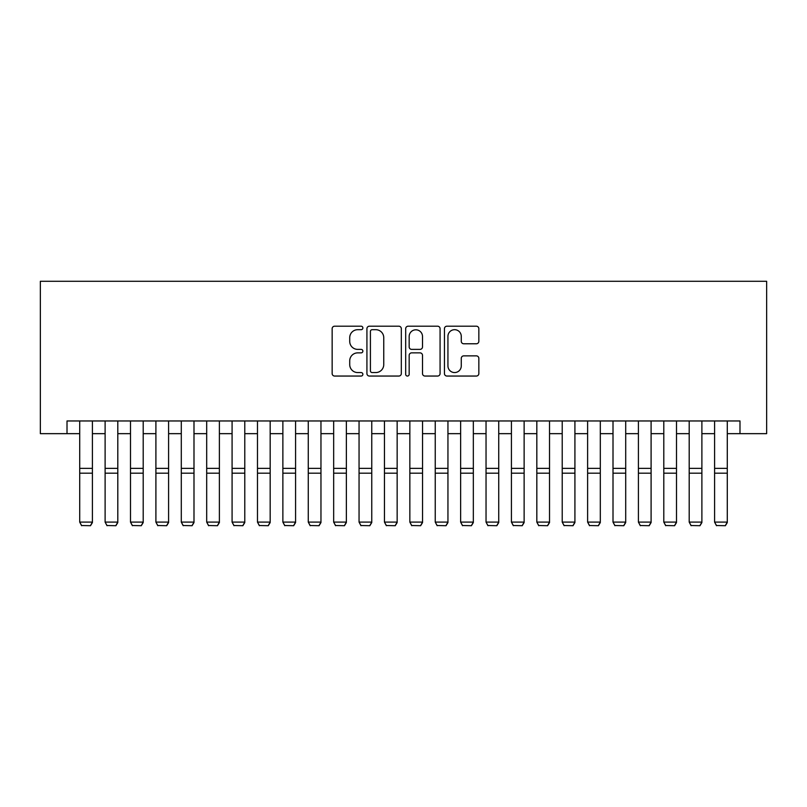 <?xml version="1.0" encoding="UTF-8"?>
<svg xmlns="http://www.w3.org/2000/svg" width="807" height="807" viewBox="0 0 807 807"><rect width="100%" height="100%" fill="white"/><g stroke="black" fill="none" stroke-linecap="round" stroke-linejoin="round"><path stroke-width="1.21" d="M362.868 327.945A1.745 1.745 0 0 0 361.122 326.199L334.643 326.199A2.492 2.492 0 0 0 332.151 328.691L332.151 373.56A2.492 2.492 0 0 0 334.643 376.052L361.122 376.052A1.745 1.745 0 0 0 362.868 374.307A1.745 1.745 0 0 0 361.122 372.562L357.693 372.562A7.979 7.979 0 0 1 349.724 364.593L349.724 360.85A7.979 7.979 0 0 1 357.693 352.871L361.122 352.871A1.745 1.745 0 0 0 362.868 351.126A1.745 1.745 0 0 0 361.122 349.381L357.693 349.381A7.979 7.979 0 0 1 349.724 341.401L349.724 337.669A7.979 7.979 0 0 1 357.693 329.69L361.122 329.69A1.745 1.745 0 0 0 362.868 327.945M476.352 343.772A2.492 2.492 0 0 0 478.844 341.28L478.844 328.691A2.492 2.492 0 0 0 476.352 326.199L446.937 326.199A2.492 2.492 0 0 0 444.445 328.691L444.445 373.56A2.492 2.492 0 0 0 446.937 376.052L476.352 376.052A2.492 2.492 0 0 0 478.844 373.56L478.844 358.358A2.492 2.492 0 0 0 476.352 355.867L463.763 355.867A2.492 2.492 0 0 0 461.271 358.358L461.271 365.894A6.668 6.668 0 0 1 454.603 372.562A6.668 6.668 0 0 1 447.935 365.894L447.935 336.358A6.668 6.668 0 0 1 454.603 329.69A6.668 6.668 0 0 1 461.271 336.358L461.271 341.28A2.492 2.492 0 0 0 463.763 343.772L476.352 343.772M67.011 433.662L67.011 420.961L739.989 420.961L739.989 433.662L766.65 433.662L766.65 281.29L40.35 281.29L40.35 433.662L79.711 433.662M401.321 328.691A2.492 2.492 0 0 0 398.829 326.199L369.414 326.199A2.492 2.492 0 0 0 366.923 328.691L366.923 373.56A2.492 2.492 0 0 0 369.414 376.052L398.829 376.052A2.492 2.492 0 0 0 401.321 373.56L401.321 328.691M408.171 326.199L437.586 326.199A2.492 2.492 0 0 1 440.077 328.691L440.077 373.56A2.492 2.492 0 0 1 437.586 376.052L424.996 376.052A2.492 2.492 0 0 1 422.505 373.56L422.505 355.362A2.492 2.492 0 0 0 420.013 352.871L411.661 352.871A2.492 2.492 0 0 0 409.169 355.362L409.169 374.307A1.745 1.745 0 0 1 407.424 376.052A1.745 1.745 0 0 1 405.679 374.307L405.679 328.691A2.492 2.492 0 0 1 408.171 326.199M92.412 433.662L105.112 433.662M117.802 433.662L130.502 433.662M143.202 433.662L155.902 433.662M168.592 433.662L181.293 433.662M193.993 433.662L206.693 433.662M219.383 433.662L232.083 433.662M244.783 433.662L257.473 433.662M270.174 433.662L282.874 433.662M295.574 433.662L308.264 433.662M320.964 433.662L333.664 433.662M346.364 433.662L359.054 433.662M371.755 433.662L384.455 433.662M397.155 433.662L409.845 433.662M422.545 433.662L435.245 433.662M447.946 433.662L460.636 433.662M473.336 433.662L486.036 433.662M498.736 433.662L511.426 433.662M524.126 433.662L536.826 433.662M549.527 433.662L562.217 433.662M574.917 433.662L587.617 433.662M600.307 433.662L613.007 433.662M625.707 433.662L638.408 433.662M651.098 433.662L663.798 433.662M676.498 433.662L689.198 433.662M701.888 433.662L714.588 433.662M727.289 433.662L739.989 433.662M372.158 329.69A1.745 1.745 0 0 0 370.413 331.435L370.413 370.817A1.745 1.745 0 0 0 372.158 372.562L375.769 372.562A7.979 7.979 0 0 0 383.749 364.593L383.749 337.669A7.979 7.979 0 0 0 375.769 329.69L372.158 329.69M422.505 336.479A6.668 6.668 0 0 0 415.837 329.811A6.668 6.668 0 0 0 409.169 336.479L409.169 346.889A2.492 2.492 0 0 0 411.661 349.381L420.013 349.381A2.492 2.492 0 0 0 422.505 346.889L422.505 336.479M92.412 420.961L92.412 522.553L90.505 525.71L81.618 525.528L90.505 525.71M81.618 525.71L79.711 522.099L92.412 522.099L90.505 525.528M79.711 420.961L79.711 522.099L81.618 525.528M117.802 420.961L117.802 522.553L115.905 525.71L107.008 525.528L115.905 525.71M107.008 525.71L105.112 522.099L117.802 522.099L115.905 525.528M105.112 420.961L105.112 522.099L107.008 525.528M143.202 420.961L143.202 522.553L141.296 525.71L132.409 525.528L141.296 525.71M132.409 525.71L130.502 522.099L143.202 522.099L141.296 525.528M130.502 420.961L130.502 522.099L132.409 525.528M168.592 420.961L168.592 522.553L166.686 525.71L157.799 525.528L166.686 525.71M157.799 525.71L155.902 522.099L168.592 522.099L166.686 525.528M155.902 420.961L155.902 522.099L157.799 525.528M193.993 420.961L193.993 522.553L192.086 525.71L183.199 525.528L192.086 525.71M183.199 525.71L181.293 522.099L193.993 522.099L192.086 525.528M181.293 420.961L181.293 522.099L183.199 525.528M219.383 420.961L219.383 522.553L217.476 525.71L208.589 525.528L217.476 525.71M208.589 525.71L206.693 522.099L219.383 522.099L217.476 525.528M206.693 420.961L206.693 522.099L208.589 525.528M244.783 420.961L244.783 522.553L242.877 525.71L233.99 525.528L242.877 525.71M233.99 525.71L232.083 522.099L244.783 522.099L242.877 525.528M232.083 420.961L232.083 522.099L233.99 525.528M270.174 420.961L270.174 522.553L268.267 525.71L259.38 525.528L268.267 525.71M259.38 525.71L257.473 522.099L270.174 522.099L268.267 525.528M257.473 420.961L257.473 522.099L259.38 525.528M295.574 420.961L295.574 522.553L293.667 525.71L284.78 525.528L293.667 525.71M284.78 525.71L282.874 522.099L295.574 522.099L293.667 525.528M282.874 420.961L282.874 522.099L284.78 525.528M320.964 420.961L320.964 522.553L319.058 525.71L310.17 525.528L319.058 525.71M310.17 525.71L308.264 522.099L320.964 522.099L319.058 525.528M308.264 420.961L308.264 522.099L310.17 525.528M346.364 420.961L346.364 522.553L344.458 525.71L335.571 525.528L344.458 525.71M335.571 525.71L333.664 522.099L346.364 522.099L344.458 525.528M333.664 420.961L333.664 522.099L335.571 525.528M371.755 420.961L371.755 522.553L369.848 525.71L360.961 525.528L369.848 525.71M360.961 525.71L359.054 522.099L371.755 522.099L369.848 525.528M359.054 420.961L359.054 522.099L360.961 525.528M397.155 420.961L397.155 522.553L395.248 525.71L386.361 525.528L395.248 525.71M386.361 525.71L384.455 522.099L397.155 522.099L395.248 525.528M384.455 420.961L384.455 522.099L386.361 525.528M422.545 420.961L422.545 522.553L420.639 525.71L411.752 525.528L420.639 525.71M411.752 525.71L409.845 522.099L422.545 522.099L420.639 525.528M409.845 420.961L409.845 522.099L411.752 525.528M447.946 420.961L447.946 522.553L446.039 525.71L437.152 525.528L446.039 525.71M437.152 525.71L435.245 522.099L447.946 522.099L446.039 525.528M435.245 420.961L435.245 522.099L437.152 525.528M473.336 420.961L473.336 522.553L471.429 525.71L462.542 525.528L471.429 525.71M462.542 525.71L460.636 522.099L473.336 522.099L471.429 525.528M460.636 420.961L460.636 522.099L462.542 525.528M498.736 420.961L498.736 522.553L496.83 525.71L487.942 525.528L496.83 525.71M487.942 525.71L486.036 522.099L498.736 522.099L496.83 525.528M486.036 420.961L486.036 522.099L487.942 525.528M524.126 420.961L524.126 522.553L522.22 525.71L513.333 525.528L522.22 525.71M513.333 525.71L511.426 522.099L524.126 522.099L522.22 525.528M511.426 420.961L511.426 522.099L513.333 525.528M549.527 420.961L549.527 522.553L547.62 525.71L538.733 525.528L547.62 525.71M538.733 525.71L536.826 522.099L549.527 522.099L547.62 525.528M536.826 420.961L536.826 522.099L538.733 525.528M574.917 420.961L574.917 522.553L573.01 525.71L564.123 525.528L573.01 525.71M564.123 525.71L562.217 522.099L574.917 522.099L573.01 525.528M562.217 420.961L562.217 522.099L564.123 525.528M600.307 420.961L600.307 522.553L598.411 525.71L589.524 525.528L598.411 525.71M589.524 525.71L587.617 522.099L600.307 522.099L598.411 525.528M587.617 420.961L587.617 522.099L589.524 525.528M625.707 420.961L625.707 522.553L623.801 525.71L614.914 525.528L623.801 525.71M614.914 525.71L613.007 522.099L625.707 522.099L623.801 525.528M613.007 420.961L613.007 522.099L614.914 525.528M651.098 420.961L651.098 522.553L649.201 525.71L640.314 525.528L649.201 525.71M640.314 525.71L638.408 522.099L651.098 522.099L649.201 525.528M638.408 420.961L638.408 522.099L640.314 525.528M676.498 420.961L676.498 522.553L674.591 525.71L665.704 525.528L674.591 525.71M665.704 525.71L663.798 522.099L676.498 522.099L674.591 525.528M663.798 420.961L663.798 522.099L665.704 525.528M701.888 420.961L701.888 522.553L699.992 525.71L691.095 525.528L699.992 525.71M691.095 525.71L689.198 522.099L701.888 522.099L699.992 525.528M689.198 420.961L689.198 522.099L691.095 525.528M727.289 420.961L727.289 522.553L725.382 525.71L716.495 525.528L725.382 525.71M716.495 525.71L714.588 522.099L727.289 522.099L725.382 525.528M714.588 420.961L714.588 522.099L716.495 525.528M92.412 468.363L79.711 468.363M92.412 473.174L79.711 473.174M117.802 468.363L105.112 468.363M117.802 473.174L105.112 473.174M143.202 468.363L130.502 468.363M143.202 473.174L130.502 473.174M168.592 468.363L155.902 468.363M168.592 473.174L155.902 473.174M193.993 468.363L181.293 468.363M193.993 473.174L181.293 473.174M219.383 468.363L206.693 468.363M219.383 473.174L206.693 473.174M244.783 468.363L232.083 468.363M244.783 473.174L232.083 473.174M270.174 468.363L257.473 468.363M270.174 473.174L257.473 473.174M295.574 468.363L282.874 468.363M295.574 473.174L282.874 473.174M320.964 468.363L308.264 468.363M320.964 473.174L308.264 473.174M346.364 468.363L333.664 468.363M346.364 473.174L333.664 473.174M371.755 468.363L359.054 468.363M371.755 473.174L359.054 473.174M397.155 468.363L384.455 468.363M397.155 473.174L384.455 473.174M422.545 468.363L409.845 468.363M422.545 473.174L409.845 473.174M447.946 468.363L435.245 468.363M447.946 473.174L435.245 473.174M473.336 468.363L460.636 468.363M473.336 473.174L460.636 473.174M498.736 468.363L486.036 468.363M498.736 473.174L486.036 473.174M524.126 468.363L511.426 468.363M524.126 473.174L511.426 473.174M549.527 468.363L536.826 468.363M549.527 473.174L536.826 473.174M574.917 468.363L562.217 468.363M574.917 473.174L562.217 473.174M600.307 468.363L587.617 468.363M600.307 473.174L587.617 473.174M625.707 468.363L613.007 468.363M625.707 473.174L613.007 473.174M651.098 468.363L638.408 468.363M651.098 473.174L638.408 473.174M676.498 468.363L663.798 468.363M676.498 473.174L663.798 473.174M701.888 468.363L689.198 468.363M701.888 473.174L689.198 473.174M727.289 468.363L714.588 468.363M727.289 473.174L714.588 473.174"/></g></svg>
